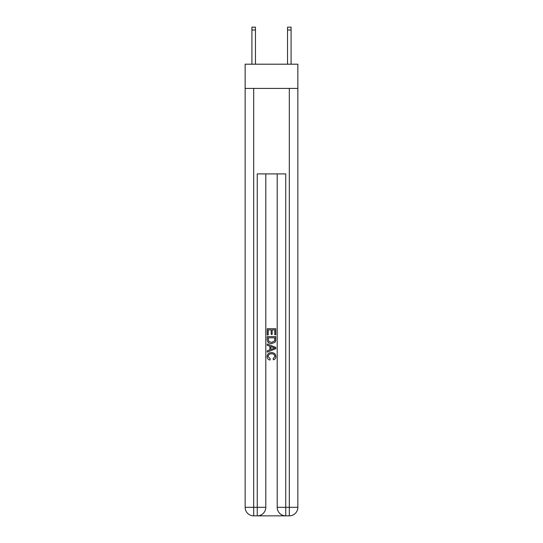 <?xml version="1.0" encoding="UTF-8"?>
<svg xmlns="http://www.w3.org/2000/svg" width="543" height="543" viewBox="0 0 543 543"><rect width="100%" height="100%" fill="white"/><g stroke="black" fill="none" stroke-linecap="round" stroke-linejoin="round"><path stroke-width="0.81" d="M297.856 88.414L297.856 64.196L245.144 64.196L245.144 88.414L297.856 88.414L297.856 507.305L289.31 507.305L289.31 88.414M257.891 515.85L285.109 515.85M277.201 173.903L277.201 507.305A8.545 8.545 0 0 0 285.747 515.85L285.747 507.305L277.201 507.305A8.545 8.545 0 0 0 285.747 515.85L289.31 515.85L289.31 507.305L285.747 507.305L285.747 173.903L257.253 173.903L257.253 507.305L245.144 507.305L245.144 88.414M265.798 173.903L265.798 507.305A8.545 8.545 0 0 1 257.253 515.85L253.69 515.85A8.545 8.545 0 0 1 245.144 507.305A8.545 8.545 0 0 0 253.69 515.85L253.69 88.414M289.31 515.85A8.545 8.545 0 0 0 297.856 507.305A8.545 8.545 0 0 1 289.31 515.85M267.224 334.956L267.224 328.712L275.776 328.712L275.776 334.739L274.785 334.739L274.785 329.913L272.158 329.913L272.158 334.407L271.174 334.407L271.174 329.913L268.215 329.913L268.215 334.956L267.224 334.956M267.224 339.66L267.224 336.599L275.776 336.599L275.654 341.038L275.043 342.28L271.548 343.617C268.812 343.624 267.373 342.307 267.224 339.66M268.215 337.807L268.819 341.588L271.568 342.409L274.609 340.95L274.785 337.807L268.215 337.807M267.224 345.26L267.224 343.984L275.776 347.377L275.776 348.735L267.224 352.129L267.224 350.853L269.857 349.875L269.857 346.23L267.224 345.26M273.21 347.472L270.842 346.597L270.842 349.516L274.785 348.056L273.21 347.472M268.099 356.452L270.244 358.848L269.959 360.057C268.154 359.581 267.204 358.421 267.115 356.568C267.346 353.941 268.833 352.617 271.561 352.604C274.188 352.658 275.634 353.975 275.885 356.541C275.837 358.231 275.009 359.33 273.4 359.839L273.143 358.631L274.901 356.486C274.643 354.633 273.536 353.744 271.568 353.805C269.566 353.703 268.412 354.586 268.099 356.452M255.468 64.196L255.468 30.001L251.911 30.001L251.911 27.15L255.468 27.15L255.468 30.001M251.911 64.196L251.911 30.001M291.089 64.196L291.089 27.15L287.532 27.15L287.532 64.196M265.798 507.305L257.253 507.305L257.253 515.85A8.545 8.545 0 0 0 265.798 507.305M287.532 30.001L291.089 30.001"/></g></svg>
